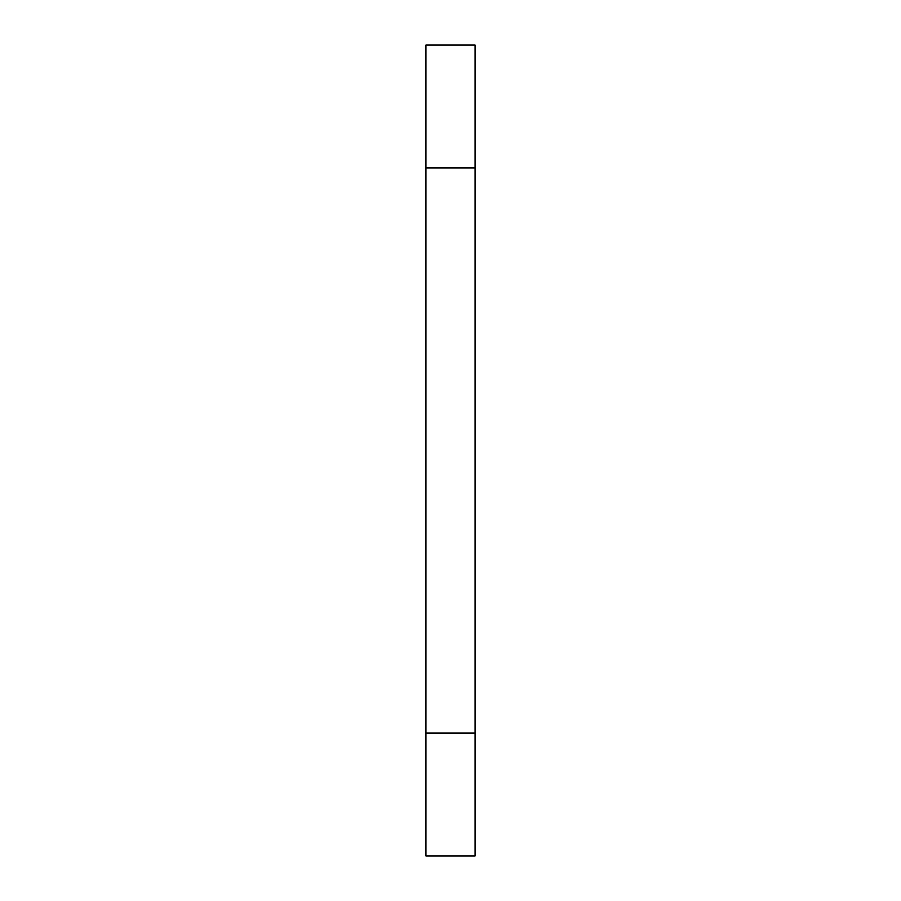 <?xml version="1.0" encoding="UTF-8"?>
<svg xmlns="http://www.w3.org/2000/svg" width="901" height="901" viewBox="0 0 901 901"><rect width="100%" height="100%" fill="white"/><g stroke="black" fill="none" stroke-linecap="round" stroke-linejoin="round"><path stroke-width="1.35" d="M475.075 167.913L475.075 855.95L425.925 855.95L425.925 45.05L475.075 45.05L475.075 167.913L425.925 167.913M475.075 733.087L425.925 733.087"/></g></svg>
